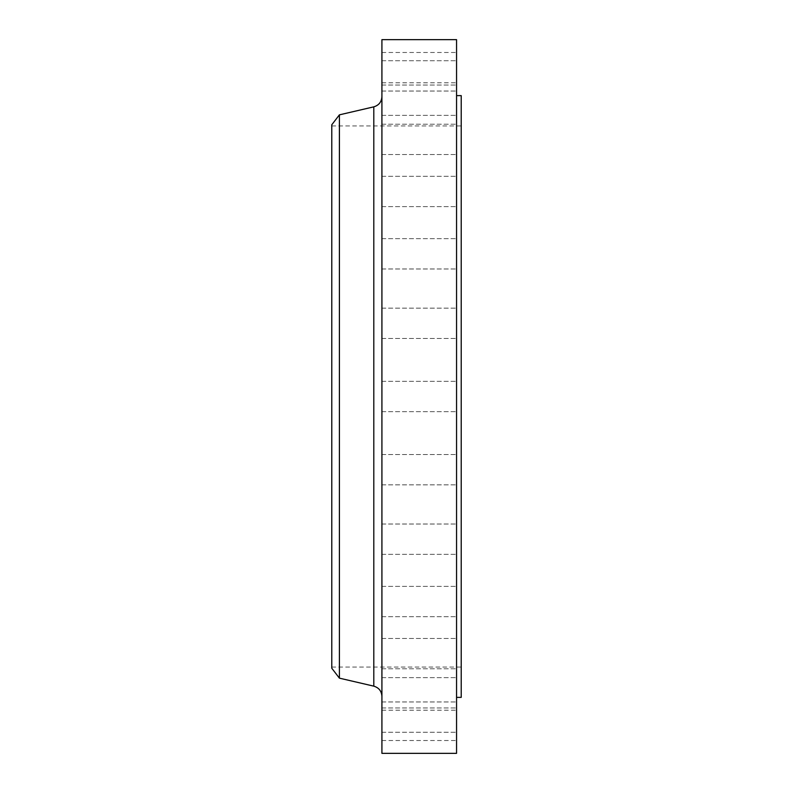 <?xml version="1.0" encoding="UTF-8"?>
<svg xmlns="http://www.w3.org/2000/svg" width="793" height="793" viewBox="0 0 793 793"><rect width="100%" height="100%" fill="white"/><g stroke="black" fill="none" stroke-linecap="round" stroke-linejoin="round"><path stroke-width="0.59" stroke-dasharray="3.96 2.97" d="M456.56 692.795L456.56 707.951L456.56 692.795M381.919 692.795L381.919 707.951L381.919 692.795M456.56 653.61L456.56 668.777L456.56 653.61M381.919 653.61L381.919 668.777L381.919 653.61M456.56 601.54L456.56 616.706L456.56 601.54M381.919 601.54L381.919 616.706L381.919 601.54M456.56 539.19L456.56 524.024L456.56 539.19M381.919 539.19L381.919 524.024L381.919 539.19M456.56 469.674L456.56 484.84L456.56 469.674M381.919 469.674L381.919 484.84L381.919 469.674M456.56 753.35L456.56 39.65M381.919 753.35L381.919 39.65M456.56 323.326L456.56 308.16L456.56 323.326M381.919 323.326L381.919 308.16L381.919 323.326M456.56 253.81L456.56 268.976L456.56 253.81M381.919 253.81L381.919 268.976L381.919 253.81M456.56 191.46L456.56 176.294L456.56 191.46M381.919 191.46L381.919 176.294L381.919 191.46M456.56 139.39L456.56 124.223L456.56 139.39M381.919 139.39L381.919 124.223L381.919 139.39M456.56 100.205L456.56 85.049L456.56 100.205M381.919 100.205L381.919 85.049L381.919 100.205M456.56 75.88L456.56 91.046L456.56 75.88M381.919 75.88L381.919 91.046L381.919 75.88M456.56 67.643L456.56 52.477L456.56 67.643M381.919 67.643L381.919 52.477L381.919 67.643M456.56 717.12L456.56 701.954L456.56 717.12M381.919 717.12L381.919 701.954L381.919 717.12M456.56 725.357L456.56 740.523L456.56 725.357M381.919 725.357L381.919 740.523L381.919 725.357M461.219 697.374L461.219 95.626M331.781 668.221L331.781 124.779M339.404 678.154L339.404 114.846M381.919 396.5L381.919 696.383L381.919 396.5M331.781 396.5L331.781 667.052L331.781 396.5M456.56 396.5L456.56 95.626L456.56 396.5M373.8 106.847L373.8 686.153M381.919 677.638L456.56 677.638L381.919 677.638M381.919 638.454L456.56 638.454L381.919 638.454M381.919 586.384L456.56 586.384L381.919 586.384M381.919 524.024L456.56 524.024L381.919 524.024M381.919 454.518L456.56 454.518L381.919 454.518M381.919 381.344L456.56 381.344L381.919 381.344M381.919 308.16L456.56 308.16L381.919 308.16M381.919 238.653L456.56 238.653L381.919 238.653M381.919 176.294L456.56 176.294L381.919 176.294M381.919 124.223L456.56 124.223L381.919 124.223M381.919 85.049L456.56 85.049L381.919 85.049M381.919 60.724L456.56 60.724L381.919 60.724M381.919 52.477L456.56 52.477M381.919 701.954L456.56 701.954L381.919 701.954M381.919 710.201L456.56 710.201M331.781 125.948L461.219 125.948M331.781 667.052L461.219 667.052M381.919 740.523L456.56 740.523M381.919 732.276L456.56 732.276L381.919 732.276M381.919 707.951L456.56 707.951L381.919 707.951M381.919 668.777L456.56 668.777L381.919 668.777M381.919 616.706L456.56 616.706L381.919 616.706M381.919 554.347L456.56 554.347L381.919 554.347M381.919 484.84L456.56 484.84L381.919 484.84M381.919 411.656L456.56 411.656L381.919 411.656M381.919 338.482L456.56 338.482L381.919 338.482M381.919 268.976L456.56 268.976L381.919 268.976M381.919 206.616L456.56 206.616L381.919 206.616M381.919 154.546L456.56 154.546L381.919 154.546M381.919 115.362L456.56 115.362L381.919 115.362M381.919 91.046L456.56 91.046L381.919 91.046M381.919 82.799L456.56 82.799"/><path stroke-width="1.19" d="M456.56 95.626L461.219 95.626L461.219 697.374L456.56 697.374M339.404 678.154L339.404 114.846L331.781 124.779L331.781 668.221L339.404 678.154L373.8 686.153L373.8 106.847C378.876 105.31 381.582 101.91 381.919 96.617M381.919 396.5L381.919 753.35L456.56 753.35L456.56 39.65L381.919 39.65L381.919 396.5M339.404 114.846L373.8 106.847M373.8 686.153C378.876 687.69 381.582 691.09 381.919 696.383"/></g></svg>
